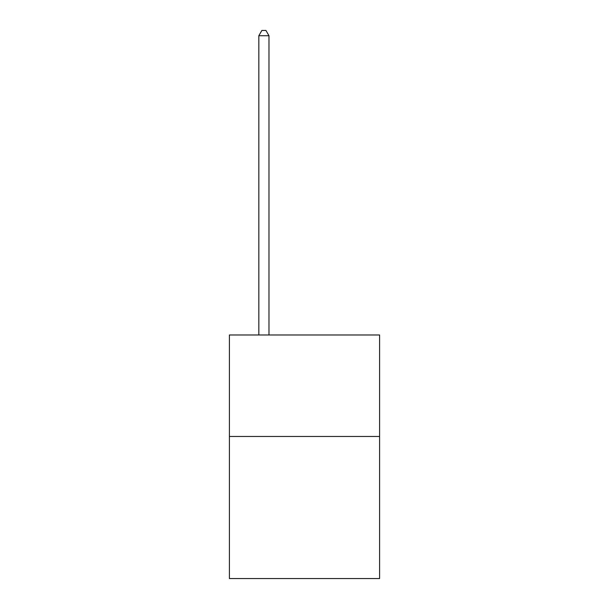 <?xml version="1.0" encoding="UTF-8"?>
<svg xmlns="http://www.w3.org/2000/svg" width="609" height="609" viewBox="0 0 609 609"><rect width="100%" height="100%" fill="white"/><g stroke="black" fill="none" stroke-linecap="round" stroke-linejoin="round"><path stroke-width="0.91" d="M379.597 436.47L379.597 578.55L229.403 578.55L229.403 334.988L379.597 334.988L379.597 436.47L229.403 436.47M268.98 334.988L268.98 35.725L258.833 35.725L258.833 334.988M258.833 35.725L261.878 30.45L265.935 30.45L268.98 35.725"/></g></svg>
